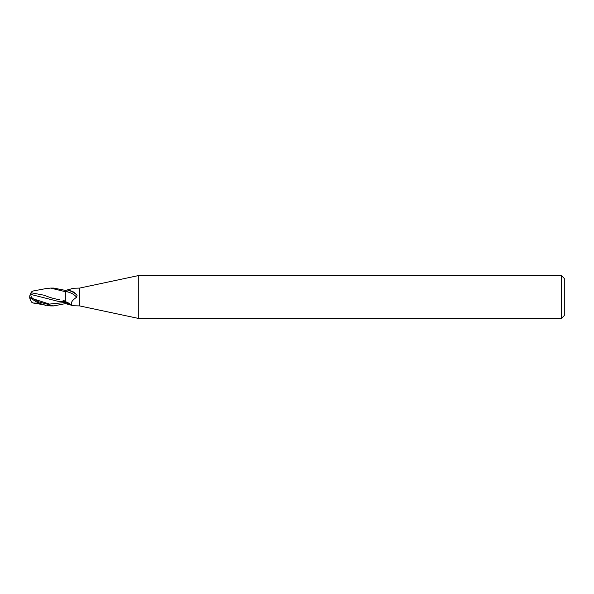 <?xml version="1.0" encoding="UTF-8"?>
<svg xmlns="http://www.w3.org/2000/svg" width="594" height="594" viewBox="0 0 594 594"><rect width="100%" height="100%" fill="white"/><g stroke="black" fill="none" stroke-linecap="round" stroke-linejoin="round"><path stroke-width="0.89" d="M561.449 318.384L561.449 275.616L564.3 278.467L564.3 315.533L561.449 318.384L138.283 318.384L79.596 305.91L72.164 305.717C70.166 303.445 71.636 300.638 76.574 297.29L77.072 295.381C75.178 292.59 72.52 290.986 69.097 290.585A9.66 4.596 -157.6 0 1 77.072 295.381M79.596 305.91L79.596 288.09L138.283 275.616L561.449 275.616M71.763 288.677A9.697 4.611 -22.4 0 0 72.164 288.283L79.596 288.09M71.629 288.729L72.164 288.283C74.027 287.882 73.359 288.194 70.166 289.219L65.34 290.414L65.34 291.439L69.097 290.585M43.822 295.166L31.356 292.797L31.928 291.543L32.989 291.015L45.604 288.647L50.594 288.09L65.34 291.684L65.34 301.641C68.384 302.792 70.523 304.046 71.755 305.405L72.164 305.717M138.283 318.384L138.283 275.616M71.629 305.271L65.34 303.586M65.34 301.641A9.697 4.611 -157.6 0 1 71.54 305.123M65.34 291.55A9.2 4.373 -157.6 0 1 76.574 297.29M50.594 288.09L53.757 288.09L65.34 290.377L65.34 296.428M65.34 303.623L53.757 305.91L50.594 305.91L32.997 302.985L37.073 303.163L37.073 302.175M53.757 305.91L38.61 301.849L33.583 298.953C31.467 297.735 30.621 296.235 31.022 294.468L57.752 301.247L65.34 301.678L65.34 300.972L65.34 301.678L64.442 301.693M30.858 300.816A8.628 6.95 25 0 1 29.7 297A7.715 0.824 30.2 0 0 38.61 303.007L45.604 305.353M31.757 302.242L32.989 302.985M33.583 298.953L49.458 304.076L65.34 302.472L65.34 303.883M31.022 294.468L31.029 292.634M65.34 301.032L63.075 300.527M59.556 299.74C52.458 298.366 50.535 297.728 43.822 295.159M29.7 297A8.628 6.95 155 0 1 31.029 292.924L31.356 292.805M37.073 303.163L39.635 303.608M65.34 302.435A13.387 6.363 -157.6 0 1 70.166 304.781M38.61 303.007L38.61 301.849M31.757 291.758A8.598 8.591 0 0 0 30.873 293.161M31.928 302.457A8.598 8.591 180 0 1 29.975 297.431A8.598 8.598 0 0 0 31.838 302.353M31.838 291.647A8.598 8.598 0 0 0 30.858 293.184"/></g></svg>
